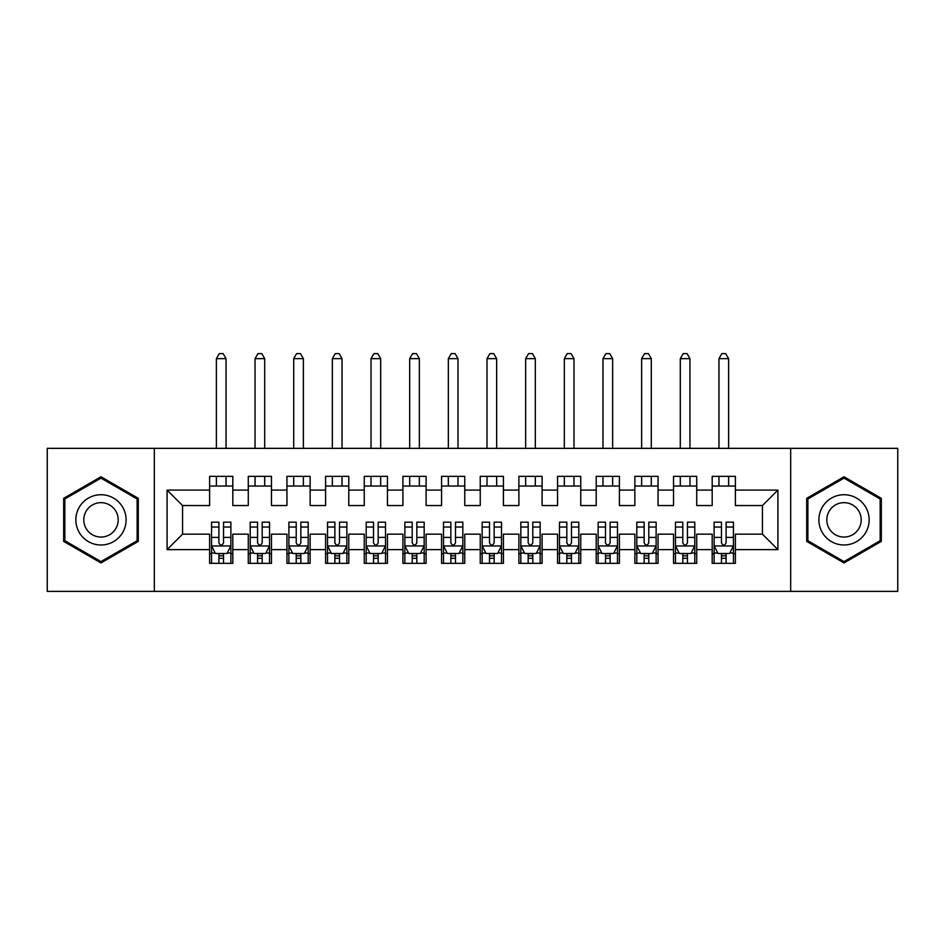 <?xml version="1.0" encoding="UTF-8"?>
<svg xmlns="http://www.w3.org/2000/svg" width="945" height="945" viewBox="0 0 945 945"><rect width="100%" height="100%" fill="white"/><g stroke="black" fill="none" stroke-linecap="round" stroke-linejoin="round"><path stroke-width="1.42" d="M790.67 591.381L897.75 591.381L897.75 448.343L790.67 448.343L790.67 591.381L154.33 591.381L154.33 448.343L47.25 448.343L47.25 591.381L154.33 591.381M790.67 448.343L154.33 448.343M167.088 549.624L167.088 490.089L209.613 490.089L209.613 505.551L182.562 505.551L182.562 534.161L167.088 549.624L209.613 549.624L209.613 563.35L232.813 563.35L232.813 549.624L248.275 549.624L248.275 563.35L271.475 563.35L271.475 549.624L286.937 549.624L286.937 563.35L310.137 563.35L310.137 549.624L325.6 549.624L325.6 563.35L348.788 563.35L348.788 549.624L364.25 549.624L364.25 563.35L387.45 563.35L387.45 549.624L402.913 549.624L402.913 563.35L426.112 563.35L426.112 549.624L441.575 549.624L441.575 563.35L464.763 563.35L464.763 549.624L480.237 549.624L480.237 563.35L503.425 563.35L503.425 549.624L518.888 549.624L518.888 563.35L542.087 563.35L542.087 549.624L557.55 549.624L557.55 563.35L580.75 563.35L580.75 549.624L596.212 549.624L596.212 563.35L619.4 563.35L619.4 549.624L634.863 549.624L634.863 563.35L658.063 563.35L658.063 549.624L673.525 549.624L673.525 563.35L696.725 563.35L696.725 549.624L712.187 549.624L712.187 563.35L735.387 563.35L735.387 534.161L762.438 534.161L762.438 505.551L735.387 505.551L735.387 490.089L777.912 490.089L777.912 549.624L735.387 549.624M735.387 490.089L735.387 476.363L712.187 476.363L712.187 490.089L696.725 490.089L696.725 476.363L673.525 476.363L673.525 490.089L658.063 490.089L658.063 476.363L634.863 476.363L634.863 490.089L619.4 490.089L619.4 476.363L596.212 476.363L596.212 490.089L580.75 490.089L580.75 476.363L557.55 476.363L557.55 490.089L542.087 490.089L542.087 476.363L518.888 476.363L518.888 490.089L503.425 490.089L503.425 476.363L480.237 476.363L480.237 490.089L464.763 490.089L464.763 476.363L441.575 476.363L441.575 490.089L426.112 490.089L426.112 476.363L402.913 476.363L402.913 490.089L387.45 490.089L387.45 476.363L364.25 476.363L364.25 490.089L348.788 490.089L348.788 476.363L325.6 476.363L325.6 490.089L310.137 490.089L310.137 476.363L286.937 476.363L286.937 490.089L271.475 490.089L271.475 476.363L248.275 476.363L248.275 490.089L232.813 490.089L232.813 476.363L209.613 476.363L209.613 490.089M696.725 549.624L696.725 534.161L712.187 534.161L712.187 549.624M777.912 490.089L762.438 505.551M658.063 549.624L658.063 534.161L673.525 534.161L673.525 549.624M712.187 490.089L712.187 505.551L696.725 505.551L696.725 490.089M619.4 549.624L619.4 534.161L634.863 534.161L634.863 549.624M673.525 490.089L673.525 505.551L658.063 505.551L658.063 490.089M580.75 549.624L580.75 534.161L596.212 534.161L596.212 549.624M634.863 490.089L634.863 505.551L619.4 505.551L619.4 490.089M542.087 549.624L542.087 534.161L557.55 534.161L557.55 549.624M596.212 490.089L596.212 505.551L580.75 505.551L580.75 490.089M503.425 549.624L503.425 534.161L518.888 534.161L518.888 549.624M557.55 490.089L557.55 505.551L542.087 505.551L542.087 490.089M464.763 549.624L464.763 534.161L480.237 534.161L480.237 549.624M518.888 490.089L518.888 505.551L503.425 505.551L503.425 490.089M426.112 549.624L426.112 534.161L441.575 534.161L441.575 549.624M480.237 490.089L480.237 505.551L464.763 505.551L464.763 490.089M387.45 549.624L387.45 534.161L402.913 534.161L402.913 549.624M441.575 490.089L441.575 505.551L426.112 505.551L426.112 490.089M348.788 549.624L348.788 534.161L364.25 534.161L364.25 549.624M402.913 490.089L402.913 505.551L387.45 505.551L387.45 490.089M310.137 549.624L310.137 534.161L325.6 534.161L325.6 549.624M364.25 490.089L364.25 505.551L348.788 505.551L348.788 490.089M271.475 549.624L271.475 534.161L286.937 534.161L286.937 549.624M325.6 490.089L325.6 505.551L310.137 505.551L310.137 490.089M232.813 549.624L232.813 534.161L248.275 534.161L248.275 549.624M286.937 490.089L286.937 505.551L271.475 505.551L271.475 490.089M182.562 534.161L209.613 534.161L209.613 549.624M248.275 490.089L248.275 505.551L232.813 505.551L232.813 490.089M712.187 486.025L735.387 486.025M673.525 486.025L696.725 486.025M634.863 486.025L658.063 486.025M596.212 486.025L619.4 486.025M557.55 486.025L580.75 486.025M518.888 486.025L542.087 486.025M480.237 486.025L503.425 486.025M441.575 486.025L464.763 486.025M402.913 486.025L426.112 486.025M364.25 486.025L387.45 486.025M325.6 486.025L348.788 486.025M286.937 486.025L310.137 486.025M248.275 486.025L271.475 486.025M209.613 486.025L232.813 486.025M209.613 553.687L211.55 553.687M230.875 553.687L232.813 553.687M248.275 553.687L250.212 553.687M269.538 553.687L271.475 553.687M286.937 553.687L288.875 553.687M308.2 553.687L310.137 553.687M325.6 553.687L327.525 553.687M346.862 553.687L348.788 553.687M364.25 553.687L366.188 553.687M385.513 553.687L387.45 553.687M402.913 553.687L404.85 553.687M424.175 553.687L426.112 553.687M441.575 553.687L443.5 553.687M462.837 553.687L464.763 553.687M480.237 553.687L482.163 553.687M501.5 553.687L503.425 553.687M518.888 553.687L520.825 553.687M540.15 553.687L542.087 553.687M557.55 553.687L559.487 553.687M578.812 553.687L580.75 553.687M596.212 553.687L598.138 553.687M617.475 553.687L619.4 553.687M634.863 553.687L636.8 553.687M656.125 553.687L658.063 553.687M673.525 553.687L675.462 553.687M694.788 553.687L696.725 553.687M712.187 553.687L714.125 553.687M733.45 553.687L735.387 553.687M167.088 490.089L182.562 505.551M762.438 534.161L777.912 549.624M138.289 498.322L100.985 476.776L63.681 498.322L63.681 541.39L100.985 562.936L138.289 541.39L138.289 498.322M806.711 498.322L806.711 541.39L844.015 562.936L881.319 541.39L881.319 498.322L844.015 476.776L806.711 498.322M218.897 558.318L223.54 558.318M211.55 527.026L218.897 527.026L218.897 522.172L211.55 522.172L211.55 545.761L215.413 553.486L227.013 553.486L230.875 545.761L230.875 522.172L223.54 522.172L223.54 527.026L230.875 527.026M230.875 545.761L230.875 563.35M211.55 545.761L211.55 563.35M223.54 553.486L223.54 563.35M218.897 563.35L218.897 553.486M218.897 527.026L218.897 542.855C220.445 545.844 221.992 545.844 223.54 542.855L223.54 527.026M218.897 553.687L223.54 553.687M226.044 486.025L226.044 476.363M226.044 448.343L226.044 358.651L216.381 358.651L216.381 448.343M216.381 486.025L216.381 476.363M216.381 358.651L219.287 353.619L223.15 353.619L226.044 358.651M257.56 558.318L262.19 558.318M250.212 527.026L257.56 527.026L257.56 522.172L250.212 522.172L250.212 545.761L254.075 553.486L265.675 553.486L269.538 545.761L269.538 522.172L262.19 522.172L262.19 527.026L269.538 527.026M269.538 545.761L269.538 563.35M250.212 545.761L250.212 563.35M262.19 553.486L262.19 563.35M257.56 563.35L257.56 553.486M257.56 527.026L257.56 542.855C259.095 545.844 260.643 545.844 262.19 542.855L262.19 527.026M257.56 553.687L262.19 553.687M264.706 486.025L264.706 476.363M264.706 448.343L264.706 358.651L255.044 358.651L255.044 448.343M255.044 486.025L255.044 476.363M255.044 358.651L257.938 353.619L261.812 353.619L264.706 358.651M296.21 558.318L300.853 558.318M288.875 527.026L296.21 527.026L296.21 522.172L288.875 522.172L288.875 545.761L292.737 553.486L304.337 553.486L308.2 545.761L308.2 522.172L300.853 522.172L300.853 527.026L308.2 527.026M308.2 545.761L308.2 563.35M288.875 545.761L288.875 563.35M300.853 553.486L300.853 563.35M296.21 563.35L296.21 553.486M296.21 527.026L296.21 542.855C297.758 545.844 299.305 545.844 300.853 542.855L300.853 527.026M296.21 553.687L300.853 553.687M303.369 486.025L303.369 476.363M303.369 448.343L303.369 358.651L293.706 358.651L293.706 448.343M293.706 486.025L293.706 476.363M293.706 358.651L296.6 353.619L300.463 353.619L303.369 358.651M122.744 507.288A25.125 25.125 0 0 0 88.417 498.098A25.125 25.125 0 0 0 79.226 532.425A25.125 25.125 0 0 0 113.554 541.615A25.125 25.125 0 0 0 122.744 507.288M115.881 511.257A17.199 17.199 0 0 0 92.386 504.961A17.199 17.199 0 0 0 86.089 528.456A17.199 17.199 0 0 0 109.585 534.752A17.199 17.199 0 0 0 115.881 511.257M100.985 561.59L64.839 540.729L64.839 498.984L100.985 478.123L137.131 498.984L137.131 540.729L100.985 561.59M865.774 507.288A25.125 25.125 0 0 0 831.446 498.098A25.125 25.125 0 0 0 822.256 532.425A25.125 25.125 0 0 0 856.583 541.615A25.125 25.125 0 0 0 865.774 507.288M858.91 511.257A17.199 17.199 0 0 0 835.415 504.961A17.199 17.199 0 0 0 829.119 528.456A17.199 17.199 0 0 0 852.614 534.752A17.199 17.199 0 0 0 858.91 511.257M844.015 561.59L807.869 540.729L807.869 498.984L844.015 478.123L880.161 498.984L880.161 540.729L844.015 561.59M334.873 558.318L339.515 558.318M327.525 527.026L334.873 527.026L334.873 522.172L327.525 522.172L327.525 545.761L331.4 553.486L342.988 553.486L346.862 545.761L346.862 522.172L339.515 522.172L339.515 527.026L346.862 527.026M346.862 545.761L346.862 563.35M327.525 545.761L327.525 563.35M339.515 553.486L339.515 563.35M334.873 563.35L334.873 553.486M334.873 527.026L334.873 542.855C336.42 545.844 337.967 545.844 339.515 542.855L339.515 527.026M334.873 553.687L339.515 553.687M342.031 486.025L342.031 476.363M342.031 448.343L342.031 358.651L332.356 358.651L332.356 448.343M332.356 486.025L332.356 476.363M332.356 358.651L335.262 353.619L339.125 353.619L342.031 358.651M373.535 558.318L378.177 558.318M366.188 527.026L373.535 527.026L373.535 522.172L366.188 522.172L366.188 545.761L370.05 553.486L381.65 553.486L385.513 545.761L385.513 522.172L378.177 522.172L378.177 527.026L385.513 527.026M385.513 545.761L385.513 563.35M366.188 545.761L366.188 563.35M378.177 553.486L378.177 563.35M373.535 563.35L373.535 553.486M373.535 527.026L373.535 542.855C375.082 545.844 376.618 545.844 378.177 542.855L378.177 527.026M373.535 553.687L378.177 553.687M380.681 486.025L380.681 476.363M380.681 448.343L380.681 358.651L371.019 358.651L371.019 448.343M371.019 486.025L371.019 476.363M371.019 358.651L373.925 353.619L377.787 353.619L380.681 358.651M412.197 558.318L416.828 558.318M404.85 527.026L412.197 527.026L412.197 522.172L404.85 522.172L404.85 545.761L408.712 553.486L420.312 553.486L424.175 545.761L424.175 522.172L416.828 522.172L416.828 527.026L424.175 527.026M424.175 545.761L424.175 563.35M404.85 545.761L404.85 563.35M416.828 553.486L416.828 563.35M412.197 563.35L412.197 553.486M412.197 527.026L412.197 542.855C413.733 545.844 415.28 545.844 416.828 542.855L416.828 527.026M412.197 553.687L416.828 553.687M419.344 486.025L419.344 476.363M419.344 448.343L419.344 358.651L409.681 358.651L409.681 448.343M409.681 486.025L409.681 476.363M409.681 358.651L412.575 353.619L416.45 353.619L419.344 358.651M450.848 558.318L455.49 558.318M443.5 527.026L450.848 527.026L450.848 522.172L443.5 522.172L443.5 545.761L447.375 553.486L458.975 553.486L462.837 545.761L462.837 522.172L455.49 522.172L455.49 527.026L462.837 527.026M462.837 545.761L462.837 563.35M443.5 545.761L443.5 563.35M455.49 553.486L455.49 563.35M450.848 563.35L450.848 553.486M450.848 527.026L450.848 542.855C452.395 545.844 453.943 545.844 455.49 542.855L455.49 527.026M450.848 553.687L455.49 553.687M458.006 486.025L458.006 476.363M458.006 448.343L458.006 358.651L448.343 358.651L448.343 448.343M448.343 486.025L448.343 476.363M448.343 358.651L451.237 353.619L455.1 353.619L458.006 358.651M489.51 558.318L494.152 558.318M482.163 527.026L489.51 527.026L489.51 522.172L482.163 522.172L482.163 545.761L486.025 553.486L497.625 553.486L501.5 545.761L501.5 522.172L494.152 522.172L494.152 527.026L501.5 527.026M501.5 545.761L501.5 563.35M482.163 545.761L482.163 563.35M494.152 553.486L494.152 563.35M489.51 563.35L489.51 553.486M489.51 527.026L489.51 542.855C491.057 545.844 492.605 545.844 494.152 542.855L494.152 527.026M489.51 553.687L494.152 553.687M496.657 486.025L496.657 476.363M496.657 448.343L496.657 358.651L486.994 358.651L486.994 448.343M486.994 486.025L486.994 476.363M486.994 358.651L489.9 353.619L493.762 353.619L496.657 358.651M528.172 558.318L532.803 558.318M520.825 527.026L528.172 527.026L528.172 522.172L520.825 522.172L520.825 545.761L524.688 553.486L536.287 553.486L540.15 545.761L540.15 522.172L532.803 522.172L532.803 527.026L540.15 527.026M540.15 545.761L540.15 563.35M520.825 545.761L520.825 563.35M532.803 553.486L532.803 563.35M528.172 563.35L528.172 553.486M528.172 527.026L528.172 542.855C529.708 545.844 531.255 545.844 532.803 542.855L532.803 527.026M528.172 553.687L532.803 553.687M535.319 486.025L535.319 476.363M535.319 448.343L535.319 358.651L525.656 358.651L525.656 448.343M525.656 486.025L525.656 476.363M525.656 358.651L528.55 353.619L532.425 353.619L535.319 358.651M566.823 558.318L571.465 558.318M559.487 527.026L566.823 527.026L566.823 522.172L559.487 522.172L559.487 545.761L563.35 553.486L574.95 553.486L578.812 545.761L578.812 522.172L571.465 522.172L571.465 527.026L578.812 527.026M578.812 545.761L578.812 563.35M559.487 545.761L559.487 563.35M571.465 553.486L571.465 563.35M566.823 563.35L566.823 553.486M566.823 527.026L566.823 542.855C568.37 545.844 569.918 545.844 571.465 542.855L571.465 527.026M566.823 553.687L571.465 553.687M573.981 486.025L573.981 476.363M573.981 448.343L573.981 358.651L564.319 358.651L564.319 448.343M564.319 486.025L564.319 476.363M564.319 358.651L567.213 353.619L571.075 353.619L573.981 358.651M605.485 558.318L610.127 558.318M598.138 527.026L605.485 527.026L605.485 522.172L598.138 522.172L598.138 545.761L602.012 553.486L613.6 553.486L617.475 545.761L617.475 522.172L610.127 522.172L610.127 527.026L617.475 527.026M617.475 545.761L617.475 563.35M598.138 545.761L598.138 563.35M610.127 553.486L610.127 563.35M605.485 563.35L605.485 553.486M605.485 527.026L605.485 542.855C607.033 545.844 608.58 545.844 610.127 542.855L610.127 527.026M605.485 553.687L610.127 553.687M612.643 486.025L612.643 476.363M612.643 448.343L612.643 358.651L602.969 358.651L602.969 448.343M602.969 486.025L602.969 476.363M602.969 358.651L605.875 353.619L609.738 353.619L612.643 358.651M644.147 558.318L648.79 558.318M636.8 527.026L644.147 527.026L644.147 522.172L636.8 522.172L636.8 545.761L640.663 553.486L652.263 553.486L656.125 545.761L656.125 522.172L648.79 522.172L648.79 527.026L656.125 527.026M656.125 545.761L656.125 563.35M636.8 545.761L636.8 563.35M648.79 553.486L648.79 563.35M644.147 563.35L644.147 553.486M644.147 527.026L644.147 542.855C645.695 545.844 647.242 545.844 648.79 542.855L648.79 527.026M644.147 553.687L648.79 553.687M651.294 486.025L651.294 476.363M651.294 448.343L651.294 358.651L641.631 358.651L641.631 448.343M641.631 486.025L641.631 476.363M641.631 358.651L644.537 353.619L648.4 353.619L651.294 358.651M682.81 558.318L687.44 558.318M675.462 527.026L682.81 527.026L682.81 522.172L675.462 522.172L675.462 545.761L679.325 553.486L690.925 553.486L694.788 545.761L694.788 522.172L687.44 522.172L687.44 527.026L694.788 527.026M694.788 545.761L694.788 563.35M675.462 545.761L675.462 563.35M687.44 553.486L687.44 563.35M682.81 563.35L682.81 553.486M682.81 527.026L682.81 542.855C684.345 545.844 685.893 545.844 687.44 542.855L687.44 527.026M682.81 553.687L687.44 553.687M689.956 486.025L689.956 476.363M689.956 448.343L689.956 358.651L680.294 358.651L680.294 448.343M680.294 486.025L680.294 476.363M680.294 358.651L683.188 353.619L687.062 353.619L689.956 358.651M721.46 558.318L726.103 558.318M714.125 527.026L721.46 527.026L721.46 522.172L714.125 522.172L714.125 545.761L717.987 553.486L729.587 553.486L733.45 545.761L733.45 522.172L726.103 522.172L726.103 527.026L733.45 527.026M733.45 545.761L733.45 563.35M714.125 545.761L714.125 563.35M726.103 553.486L726.103 563.35M721.46 563.35L721.46 553.486M721.46 527.026L721.46 542.855C723.008 545.844 724.555 545.844 726.103 542.855L726.103 527.026M721.46 553.687L726.103 553.687M728.619 486.025L728.619 476.363M728.619 448.343L728.619 358.651L718.956 358.651L718.956 448.343M718.956 486.025L718.956 476.363M718.956 358.651L721.85 353.619L725.713 353.619L728.619 358.651M211.645 545.95L230.781 545.95M230.875 553.026L227.249 553.026M215.188 553.026L211.55 553.026M223.54 537.386L230.875 537.386M211.55 537.386L218.897 537.386M218.897 555.861L223.54 555.861M250.307 545.95L269.443 545.95M269.538 553.026L265.911 553.026M253.839 553.026L250.212 553.026M262.19 537.386L269.538 537.386M250.212 537.386L257.56 537.386M257.56 555.861L262.19 555.861M288.969 545.95L308.105 545.95M308.2 553.026L304.562 553.026M292.501 553.026L288.875 553.026M300.853 537.386L308.2 537.386M288.875 537.386L296.21 537.386M296.21 555.861L300.853 555.861M327.62 545.95L346.756 545.95M346.862 553.026L343.224 553.026M331.163 553.026L327.525 553.026M339.515 537.386L346.862 537.386M327.525 537.386L334.873 537.386M334.873 555.861L339.515 555.861M366.282 545.95L385.418 545.95M385.513 553.026L381.886 553.026M369.826 553.026L366.188 553.026M378.177 537.386L385.513 537.386M366.188 537.386L373.535 537.386M373.535 555.861L378.177 555.861M404.944 545.95L424.081 545.95M424.175 553.026L420.537 553.026M408.476 553.026L404.85 553.026M416.828 537.386L424.175 537.386M404.85 537.386L412.197 537.386M412.197 555.861L416.828 555.861M443.607 545.95L462.743 545.95M462.837 553.026L459.199 553.026M447.139 553.026L443.5 553.026M455.49 537.386L462.837 537.386M443.5 537.386L450.848 537.386M450.848 555.861L455.49 555.861M482.257 545.95L501.393 545.95M501.5 553.026L497.861 553.026M485.801 553.026L482.163 553.026M494.152 537.386L501.5 537.386M482.163 537.386L489.51 537.386M489.51 555.861L494.152 555.861M520.919 545.95L540.056 545.95M540.15 553.026L536.524 553.026M524.463 553.026L520.825 553.026M532.803 537.386L540.15 537.386M520.825 537.386L528.172 537.386M528.172 555.861L532.803 555.861M559.582 545.95L578.718 545.95M578.812 553.026L575.174 553.026M563.114 553.026L559.487 553.026M571.465 537.386L578.812 537.386M559.487 537.386L566.823 537.386M566.823 555.861L571.465 555.861M598.244 545.95L617.38 545.95M617.475 553.026L613.837 553.026M601.776 553.026L598.138 553.026M610.127 537.386L617.475 537.386M598.138 537.386L605.485 537.386M605.485 555.861L610.127 555.861M636.895 545.95L656.031 545.95M656.125 553.026L652.499 553.026M640.438 553.026L636.8 553.026M648.79 537.386L656.125 537.386M636.8 537.386L644.147 537.386M644.147 555.861L648.79 555.861M675.557 545.95L694.693 545.95M694.788 553.026L691.161 553.026M679.089 553.026L675.462 553.026M687.44 537.386L694.788 537.386M675.462 537.386L682.81 537.386M682.81 555.861L687.44 555.861M714.219 545.95L733.355 545.95M733.45 553.026L729.812 553.026M717.751 553.026L714.125 553.026M726.103 537.386L733.45 537.386M714.125 537.386L721.46 537.386M721.46 555.861L726.103 555.861"/></g></svg>
